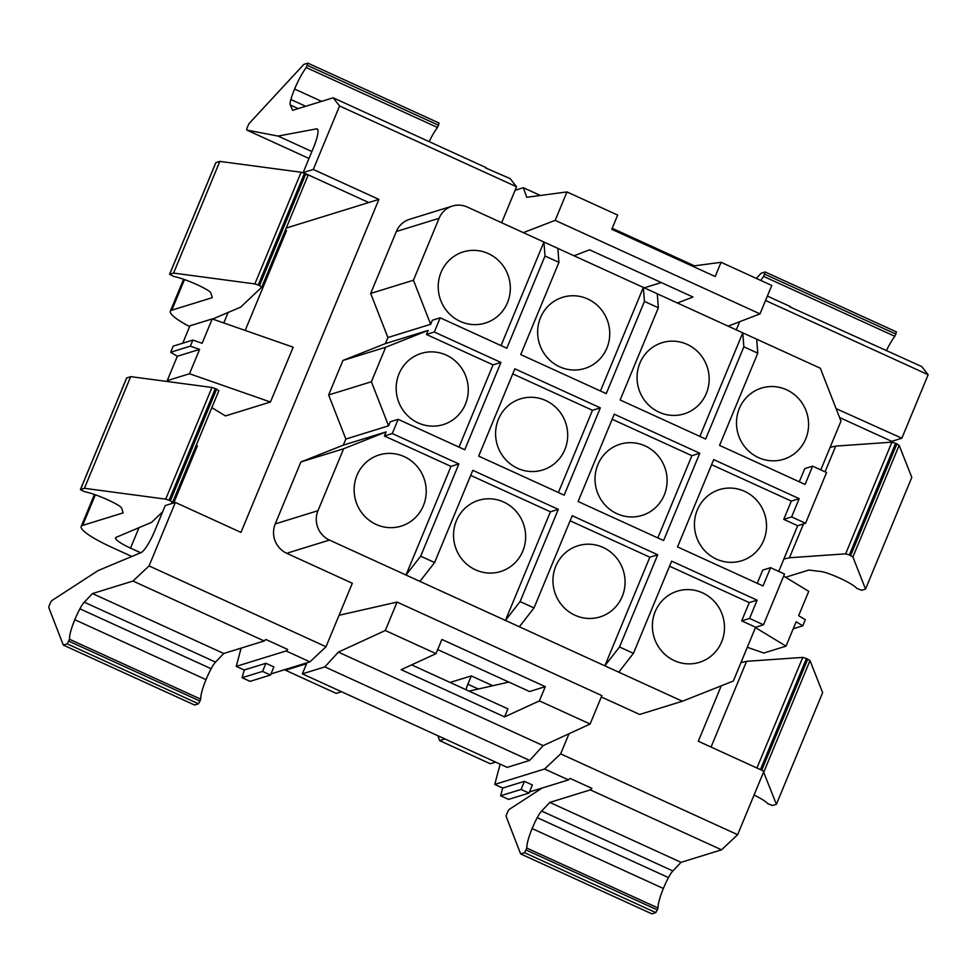 <?xml version="1.0" encoding="UTF-8"?>
<svg xmlns="http://www.w3.org/2000/svg" width="977" height="977" viewBox="0 0 977 977"><rect width="100%" height="100%" fill="white"/><g stroke="black" fill="none" stroke-linecap="round" stroke-linejoin="round"><path stroke-width="1.47" d="M791.614 516.918L799.186 498.649L791.309 501.079L783.749 519.349L791.614 516.918L805.537 523.281L826.566 472.514L812.644 466.163L805.072 484.433L719.573 445.39L757.773 353.173L756.699 339.19L820.326 368.244L840.977 421.136L820.79 469.876M783.749 519.349L797.659 525.711L805.537 523.281M799.296 481.795L804.767 468.594L812.644 466.163M808.406 420.745A37.26 35.941 72.8 0 0 761.523 388.089A37.26 35.941 72.8 0 0 736.658 426.644A37.26 35.941 72.8 0 0 783.542 459.288A37.26 35.941 72.8 0 0 808.406 420.745M619.516 646.982L604.848 665.826L649.839 557.208L657.716 554.765L619.516 646.982L633.438 653.344L618.771 672.188L682.398 701.242L733.324 681.042L755.612 627.234L763.489 624.804L784.507 574.036L770.597 567.686L763.025 585.956L677.525 546.912L713.686 459.605L799.186 498.649M520.094 601.588L505.427 620.432L550.417 511.801L558.294 509.371L520.094 601.588L534.016 607.938L519.349 626.782L618.771 672.188M669.538 566.196L749.261 602.601L757.138 600.171L671.639 561.128L633.438 653.344M791.309 501.079L711.586 464.673M699.886 436.389L742.776 332.839L756.699 339.19M600.464 390.995L643.354 287.433L742.776 332.839L743.851 346.811L757.773 353.173M743.851 346.811L705.65 439.027L620.151 399.984L658.351 307.767L657.277 293.796M501.042 345.589L543.933 242.04L643.354 287.433L644.429 301.417L658.351 307.767M644.429 301.417L606.241 393.633L520.729 354.59L558.929 262.373L557.855 248.39M385.378 343.611L428.121 330.397L385.683 347.238L342.939 360.452L385.378 343.611L387.906 337.529L370.686 293.442L396.344 231.512A22.312 21.518 72.8 0 1 409.632 219.288L452.388 206.062A22.312 21.518 72.8 0 1 467.385 207.075L543.933 242.04L545.007 256.011L558.929 262.373M545.007 256.011L506.819 348.227L440.2 317.818L432.322 320.248L430.649 324.303L413.442 280.228L439.088 218.298A22.312 21.518 72.8 0 1 452.388 206.062M440.2 317.818L434.313 332.021L426.436 334.464L428.121 330.397M387.906 337.529L430.649 324.303M434.313 332.021L500.932 362.443L493.055 364.873L426.436 334.464M500.932 362.443L464.759 449.75L398.152 419.341L390.275 421.771L388.59 425.825L371.382 381.751L385.683 347.238M458.995 447.112L493.055 364.873M84.291 602.186L215.526 662.113A13.519 2.699 -65.5 0 0 211.142 668.744L79.906 608.818A13.519 2.699 -65.5 0 1 84.291 602.186L92.497 593.564L132.994 581.046L149.066 565.915L326.025 646.737L352.318 583.257L286.701 553.287A22.312 21.518 72.8 0 1 275.233 523.904L300.879 461.974L343.33 445.133L345.846 439.052L388.59 425.825M343.33 445.133L386.074 431.919L384.388 435.986L392.265 433.544L398.152 419.341M392.265 433.544L458.872 463.965L450.995 466.395L384.388 435.986M458.872 463.965L420.672 556.182L406.005 575.026L450.995 466.395M420.672 556.182L434.594 562.544L419.927 581.388L519.349 626.782M300.879 461.974L343.635 448.761L317.977 510.69A22.312 21.518 72.8 0 0 329.457 540.073L419.927 581.388M558.294 509.371L472.795 470.328L434.594 562.544M550.417 511.801L470.694 475.396M657.716 554.765L572.217 515.722L534.016 607.938M649.839 557.208L570.116 520.79M699.764 453.243L663.603 540.55L578.103 501.506L614.264 414.199L699.764 453.243L691.899 455.685L612.164 419.267M657.826 537.912L691.899 455.685M514.842 368.805L478.681 456.112L564.181 495.156L600.342 407.849L514.842 368.805M600.342 407.849L592.477 410.279L512.742 373.873M558.404 492.518L592.477 410.279M286.237 228.056L378.905 199.406L240.977 532.404L175.359 502.434L165.235 505.573L154.842 530.67A22.324 4.47 -65.5 0 1 141.018 552.628L98.091 570.592L52.025 600.464A3.346 0.672 -65.5 0 0 50.035 603.713L49.485 605.044A3.346 0.672 -65.5 0 0 48.85 607.718L63.31 645.076L67.242 643.855L69.465 639.239A26.489 5.3 -65.5 0 1 74.789 619.711A26.587 5.312 -65.5 0 1 79.906 608.818M601.319 696.955L639.654 714.456L682.398 701.242M492.787 685.732L471.28 675.913L450.116 682.459M778.742 571.398L797.659 525.711M770.597 567.686L762.719 570.116L757.248 583.318M766.359 522.268A37.26 35.941 72.8 0 0 719.475 489.611A37.26 35.941 72.8 0 0 694.61 528.166A37.26 35.941 72.8 0 0 741.482 560.81A37.26 35.941 72.8 0 0 766.359 522.268M749.261 602.601L741.69 620.871L755.612 627.234M724.299 623.79A37.26 35.941 72.8 0 0 677.427 591.134A37.26 35.941 72.8 0 0 652.551 629.689A37.26 35.941 72.8 0 0 699.434 662.333A37.26 35.941 72.8 0 0 724.299 623.79M708.984 375.339A37.26 35.941 72.8 0 0 662.113 342.695A37.26 35.941 72.8 0 0 637.236 381.238A37.26 35.941 72.8 0 0 684.12 413.882A37.26 35.941 72.8 0 0 708.984 375.339M609.563 329.945A37.26 35.941 72.8 0 0 562.691 297.289A37.26 35.941 72.8 0 0 537.814 335.844A37.26 35.941 72.8 0 0 584.698 368.488A37.26 35.941 72.8 0 0 609.563 329.945M510.153 284.539A37.26 35.941 72.8 0 0 463.269 251.895A37.26 35.941 72.8 0 0 438.392 290.438A37.26 35.941 72.8 0 0 485.276 323.082A37.26 35.941 72.8 0 0 510.153 284.539M468.093 386.062A37.26 35.941 72.8 0 0 421.209 353.418A37.26 35.941 72.8 0 0 396.344 391.96A37.26 35.941 72.8 0 0 443.228 424.604A37.26 35.941 72.8 0 0 468.093 386.062M149.066 565.915L175.359 502.434M345.846 439.052L328.638 394.964L371.382 381.751M342.939 360.452L328.638 394.964M439.015 123.078L437.501 127.474L306.265 67.547A26.489 5.3 -65.5 0 0 294.602 89.041A26.587 5.312 -65.5 0 0 290.877 99.507A13.519 2.699 -65.5 0 0 290.242 104.979L292.66 110.316L333.157 97.798L339.581 105.968L516.552 186.778L501.653 222.732M339.581 105.968L313.287 169.448L378.905 199.406M370.686 293.442L413.442 280.228M343.635 448.761L386.074 431.919M426.045 487.584A37.26 35.941 72.8 0 0 379.161 454.94A37.26 35.941 72.8 0 0 354.297 493.483A37.26 35.941 72.8 0 0 401.168 526.127A37.26 35.941 72.8 0 0 426.045 487.584M525.467 532.99A37.26 35.941 72.8 0 0 478.583 500.334A37.26 35.941 72.8 0 0 453.719 538.889A37.26 35.941 72.8 0 0 500.59 571.533A37.26 35.941 72.8 0 0 525.467 532.99M624.889 578.384A37.26 35.941 72.8 0 0 578.005 545.74A37.26 35.941 72.8 0 0 553.129 584.283A37.26 35.941 72.8 0 0 600.012 616.927A37.26 35.941 72.8 0 0 624.889 578.384M666.937 476.861A37.26 35.941 72.8 0 0 620.053 444.217A37.26 35.941 72.8 0 0 595.188 482.76A37.26 35.941 72.8 0 0 642.072 515.404A37.26 35.941 72.8 0 0 666.937 476.861M567.515 431.468A37.26 35.941 72.8 0 0 520.631 398.811A37.26 35.941 72.8 0 0 495.766 437.366A37.26 35.941 72.8 0 0 542.65 470.01A37.26 35.941 72.8 0 0 567.515 431.468M500.151 764.173L494.741 784.421L544.592 768.997L560.664 753.878L569.005 733.739M560.664 753.878L737.635 834.688L763.929 771.207L698.311 741.25L721.258 685.83M765.553 300.476L928.15 374.728L901.856 438.221L836.092 408.618M739.674 321.714L736.292 329.872M211.972 387.466L165.711 499.137L169.058 500.248L215.319 388.577L211.972 387.466L130.686 376.633L84.425 488.305L80.395 489.587L84.547 491.651A26.489 4.555 22.5 0 1 107.8 499.845A26.587 4.58 22.5 0 1 117.57 504.828A13.519 2.32 22.5 0 1 121.624 508.125L123.151 512.876L82.654 525.406A44.624 7.682 22.5 0 0 81.189 526.481A44.624 7.682 22.5 0 0 111.17 547.035L131.834 556.475M196.243 445.329L197.378 445.854L173.735 502.935M285.382 230.108L286.53 230.621L245.19 330.434M182.748 343.183L189.941 325.805L212.217 318.929L293.173 347.189L270.458 402.011L225.467 415.921L211.838 407.665M757.138 600.171L749.567 618.441L763.489 624.804M741.69 620.871L749.567 618.441M694.452 265.842L612.2 228.288M540.354 195.473L523.354 187.706L526.737 197.281L566.965 191.932L555.192 220.35L523.33 232.624M515.111 190.259L523.354 187.706M692.412 266.11L721.075 262.3L771.769 285.455L759.996 313.886L728.134 326.147M721.075 262.3L715.176 276.515L611.785 229.302L617.672 215.087L566.965 191.932M759.996 313.886L555.192 220.35M677.427 302.992L692.962 297.02L589.558 249.807L574.036 255.779M644.222 287.836L661.282 282.561M324.865 666.9L302.369 673.849L507.173 767.372L529.668 760.424L324.865 666.9L338.347 652.111L385.304 630.507L397.077 602.076L339.056 615.278M529.668 760.424L543.151 745.634L338.347 652.111M302.369 673.849L306.57 663.701L285.479 670.222L285.235 669.501M543.151 745.634L590.108 724.03L539.402 700.875L545.288 686.66L529.546 691.533L437.696 649.595M437.904 735.742L439.589 740.59L490.295 763.745L495.62 762.097M397.077 602.076L601.881 695.6L590.108 724.03M545.288 686.66L441.897 639.447L436.011 653.662L385.304 630.507M508.846 682.08L469.094 691.118M466.114 689.762A8.927 1.783 114.5 0 1 467.836 684.23L478.327 689.017M471.28 675.913L467.836 684.23M341.51 691.728L336.186 693.377L285.479 670.222M439.589 740.59L444.914 738.942M436.011 653.662L401.168 669.685L504.572 716.898L539.402 700.875M504.572 716.898L507.906 708.85L411.622 664.873M173.576 273.084L219.825 161.4L301.124 172.245L254.863 283.916L173.576 273.084L169.644 274.293L215.819 162.793M254.863 283.916L258.209 285.028L304.47 173.344L301.124 172.245M304.47 173.344L305.764 173.943L259.503 285.614L258.209 285.028M259.503 285.614L261.726 287.189L240.66 307.157L212.559 319.039M305.764 173.943L308.011 175.481L261.763 287.116M189.623 326.587A44.624 7.682 22.5 0 1 170.34 311.26A44.624 7.682 22.5 0 1 171.805 310.173L184.47 279.581M169.644 274.293L173.698 276.418A26.489 4.555 22.5 0 1 196.951 284.612A26.587 4.58 22.5 0 1 206.721 289.607A13.519 2.32 22.5 0 1 210.776 292.892L212.302 297.655L171.805 310.173M219.825 161.4L215.893 162.622M830.132 447.332L835.714 446.098L891.916 442.166L895.604 443.289L899.145 445.329L911.797 477.387L865.537 589.07L861.604 590.279L856.829 588.374A26.489 4.555 22.5 0 0 839.915 578.225A26.587 4.58 22.5 0 0 828.765 573.658A13.519 2.32 22.5 0 0 820.936 571.533L808.822 570.055L785.52 577.26M783.872 559.003L789.453 557.769L845.655 553.837L849.343 554.96L852.897 557.012L865.537 589.07M835.714 446.098L825.052 471.83M803.485 523.916L789.453 557.769M896.898 443.888L850.649 555.559M165.711 499.137L84.425 488.305M215.319 388.577L216.613 389.164L170.352 500.847L169.058 500.248M170.352 500.847L172.611 502.386L171.207 503.717M216.613 389.164L218.86 390.715L172.611 502.337L218.86 390.715M140.688 552.762L130.527 548.121A22.324 3.835 22.5 0 1 115.53 537.851A22.324 3.835 22.5 0 1 116.068 537.374L151.508 522.39L162.634 511.85M126.668 378.026L130.686 376.633M740.981 662.553L746.562 661.319L802.764 657.399L806.452 658.522L809.994 660.562L822.646 692.62L776.385 804.291L772.453 805.512L767.678 803.607A26.489 4.555 22.5 0 0 754.061 795.009M746.562 661.319L711.048 747.063M807.747 659.109L761.73 770.206M763.587 772.025L776.385 804.291M485.581 167.922L510.128 178.608L516.552 186.778M333.157 97.798L486.265 167.714M437.501 127.474A26.489 5.3 -65.5 0 0 429.147 141.628M306.265 67.547L307.889 63.151L303.847 64.372L249.636 122.955A3.346 0.672 -65.5 0 0 247.926 125.972L247.376 127.291A3.346 0.672 -65.5 0 0 246.827 130.075A3.346 0.672 -65.5 0 0 246.863 130.088L278.066 136.072L311.883 151.52M313.287 169.448L303.163 172.575L313.556 147.478A22.324 4.47 -65.5 0 0 317.195 128.927A22.324 4.47 -65.5 0 0 316.548 128.866L278.066 136.072M303.163 172.575L368.781 202.544M270.983 673.91L309.953 661.856L326.025 646.737M92.497 593.564L223.733 653.491L264.217 640.973L265.829 639.459L287.702 649.449L286.09 650.963L309.953 661.856M132.994 581.046L264.217 640.973M215.526 662.113L223.733 653.491M211.142 668.744A26.587 5.312 -65.5 0 0 206.025 679.638A26.489 5.3 -65.5 0 0 200.7 699.166L69.465 639.239M63.31 645.076L194.545 705.003L198.478 703.794L200.7 699.166M789.807 306.851L921.726 366.57L928.15 374.728M790.491 306.644L767.372 296.08M896.349 331.924L894.834 336.32L763.599 276.393A26.489 5.3 -65.5 0 0 760.814 280.448M763.599 276.393L765.113 271.997L761.181 273.206L756.369 278.421M901.856 438.221L891.732 441.348L839.561 417.521M894.834 336.32A26.489 5.3 -65.5 0 0 886.481 350.474M541.624 811.032L672.86 870.959A13.519 2.699 -65.5 0 0 668.476 877.59L537.24 817.664A13.519 2.699 -65.5 0 1 541.624 811.032L549.831 802.41L681.067 862.337L721.551 849.819L737.635 834.688M549.831 802.41L590.328 789.88L721.551 849.819M672.86 870.959L681.067 862.337M668.476 877.59A26.587 5.312 -65.5 0 0 663.359 888.484A26.489 5.3 -65.5 0 0 658.034 908.012L526.798 848.085L524.576 852.701L655.811 912.628L658.034 908.012M542.186 788.024L509.359 809.31A3.346 0.672 -65.5 0 0 507.368 812.559L506.819 813.878A3.346 0.672 -65.5 0 0 506.184 816.552L520.643 853.922L651.879 913.849L655.811 912.628M520.643 853.922L524.576 852.701M537.24 817.664A26.587 5.312 -65.5 0 0 532.123 828.557A26.489 5.3 -65.5 0 0 526.798 848.085M590.328 789.88L591.928 788.378L570.055 778.388L568.455 779.902L544.592 768.997M241.124 648.117L236.239 666.375L286.09 650.963M236.239 666.375L244.201 670.002L242.125 677.72L262.569 671.407L265.927 663.285L244.201 670.002M265.927 663.285L273.878 666.925L270.519 675.046L262.569 671.407M242.125 677.72L250.088 681.36L270.519 675.046M529.485 791.944L568.455 779.902M524.417 781.331L502.691 788.048L500.627 795.766L508.577 799.394L529.009 793.08L532.38 784.958L524.417 781.331L521.059 789.453L529.009 793.08M494.741 784.421L502.691 788.048M500.627 795.766L521.059 789.453M190.344 346.151L170.682 352.233L177.325 356.263L199.601 349.375L190.344 346.151L192.872 340.057L173.198 346.139L170.682 352.233M212.217 318.929L202.117 343.293L192.872 340.057M177.325 356.263L167.238 380.627L189.501 373.751L270.458 402.011M199.601 349.375L189.501 373.751M169.094 381.751L167.238 380.627M783.652 576.125L808.736 591.329L798.636 615.693L805.292 619.723L802.776 625.817L793.226 628.773M747.307 647.287L763.758 653.027L786.021 646.151L796.121 621.787L802.776 625.817M786.021 646.151L755.453 627.613M286.701 553.287L329.457 540.073M396.344 231.512L439.088 218.298M275.233 523.904L317.977 510.69M223.782 322.96L228.142 312.457M891.916 442.166L845.655 553.837M849.343 554.96L895.604 443.289M852.897 557.012L899.145 445.329M130.527 548.121L138.99 527.678M82.654 525.406L95.319 494.802M80.493 489.526L126.741 377.843M802.764 657.399L756.943 768.02M760.436 769.62L806.452 658.522M763.745 772.233L809.994 660.562M290.242 104.979L298.193 108.606M305.716 106.285L290.877 99.507M321.604 101.364L294.602 89.041M438.685 125.312L307.45 65.386M309.013 158.469L246.863 130.088M316.548 128.866L317.672 129.379M67.242 643.855L198.478 703.794M200.163 701.144L68.927 641.217M206.025 679.638L74.789 619.711M896.019 334.146L764.783 274.219M657.497 909.99L526.261 850.063M663.359 888.484L532.123 828.557M261.751 287.153L308.011 175.481M170.34 311.26L183.591 279.275M169.546 274.354L215.807 162.683M81.189 526.481L94.439 494.496M80.395 489.587L126.656 377.916M439.125 123.078L307.889 63.151M309.001 158.469L246.827 130.075M896.459 331.924L765.223 271.997"/></g></svg>
